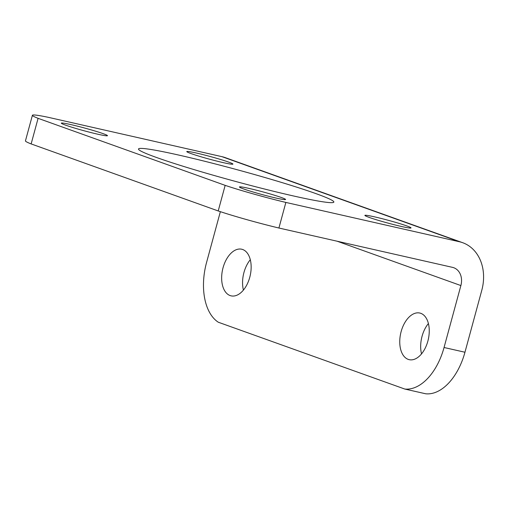 <?xml version="1.0" encoding="UTF-8"?>
<svg xmlns="http://www.w3.org/2000/svg" width="509" height="509" viewBox="0 0 509 509"><rect width="100%" height="100%" fill="white"/><g stroke="black" fill="none" stroke-linecap="round" stroke-linejoin="round"><path stroke-width="0.76" d="M31.138 143.926L38.092 118.33A53.133 3.079 -164.8 0 1 32.404 115.282L25.45 140.872A53.133 3.079 15.2 0 0 31.138 143.926L218.208 210.955A53.133 3.079 15.2 0 0 278.913 228.026L452.507 267.359A15.938 12.833 -70.3 0 1 453.71 267.709A15.938 12.833 -70.3 0 1 460.88 285.562L444.052 347.501A53.133 31.38 102.8 0 1 404.782 389.041L218.304 322.229A53.133 31.38 102.8 0 1 206.578 262.415L220.365 211.668M32.404 115.282A53.133 3.079 -164.8 0 1 48.393 117.344L221.988 156.677A42.508 34.218 -70.3 0 1 225.201 157.612L462.668 242.698A42.508 34.218 -70.3 0 1 481.788 290.295L464.959 352.241A53.133 31.38 -77.2 0 1 425.696 393.781L404.782 389.041M278.913 228.026L285.867 202.429L459.462 241.762A42.508 34.218 -70.3 0 1 462.668 242.698M97.753 134.198A23.91 1.387 -164.8 0 1 73.646 127.772A23.91 1.387 -164.8 0 1 61.322 123.14A23.91 1.387 -164.8 0 1 71.037 124.629A23.91 1.387 -164.8 0 1 95.145 131.055A23.91 1.387 -164.8 0 1 107.469 135.68A23.91 1.387 -164.8 0 1 97.753 134.198M401.315 226.441A23.91 1.387 -164.8 0 1 377.207 220.015A23.91 1.387 -164.8 0 1 364.883 215.383A23.91 1.387 -164.8 0 1 374.599 216.866A23.91 1.387 -164.8 0 1 398.706 223.292A23.91 1.387 -164.8 0 1 411.03 227.924A23.91 1.387 -164.8 0 1 401.315 226.441M223.209 162.625A23.91 1.387 -164.8 0 1 199.102 156.199A23.91 1.387 -164.8 0 1 186.778 151.567A23.91 1.387 -164.8 0 1 196.493 153.056A23.91 1.387 -164.8 0 1 220.607 159.482A23.91 1.387 -164.8 0 1 232.925 164.108A23.91 1.387 -164.8 0 1 223.209 162.625M275.859 198.014A23.91 1.387 -164.8 0 1 251.745 191.588A23.91 1.387 -164.8 0 1 239.427 186.956A23.91 1.387 -164.8 0 1 249.143 188.438A23.91 1.387 -164.8 0 1 273.25 194.864A23.91 1.387 -164.8 0 1 285.574 199.496A23.91 1.387 -164.8 0 1 275.859 198.014M292.726 195.793A101.221 5.86 -164.8 0 1 190.665 168.587A101.221 5.86 -164.8 0 1 138.493 148.991A101.221 5.86 -164.8 0 1 179.626 155.27A101.221 5.86 -164.8 0 1 281.687 182.483A101.221 5.86 -164.8 0 1 333.859 202.073A101.221 5.86 -164.8 0 1 292.726 195.793M38.092 118.33L225.163 185.359A53.133 3.079 -164.8 0 0 285.867 202.429M250.294 259.73A23.91 14.118 -77.2 0 0 243.951 272.493A23.91 14.118 -77.2 0 0 243.417 290.092M428.4 323.539A23.91 14.118 -77.2 0 0 422.056 336.303A23.91 14.118 -77.2 0 0 421.522 353.901M249.76 277.322A23.91 14.118 102.8 0 1 231.118 295.856A23.91 14.118 102.8 0 1 222.63 269.42A23.91 14.118 102.8 0 1 241.686 249.219A23.91 14.118 102.8 0 1 249.76 277.322M427.859 341.138A23.91 14.118 102.8 0 1 409.223 359.672A23.91 14.118 102.8 0 1 400.729 333.23A23.91 14.118 102.8 0 1 419.791 313.035A23.91 14.118 102.8 0 1 427.859 341.138M218.208 210.955L225.163 185.359M444.052 347.501L464.959 352.241M221.988 156.677L459.462 241.762M337.098 241.209L460.88 285.562"/></g></svg>

